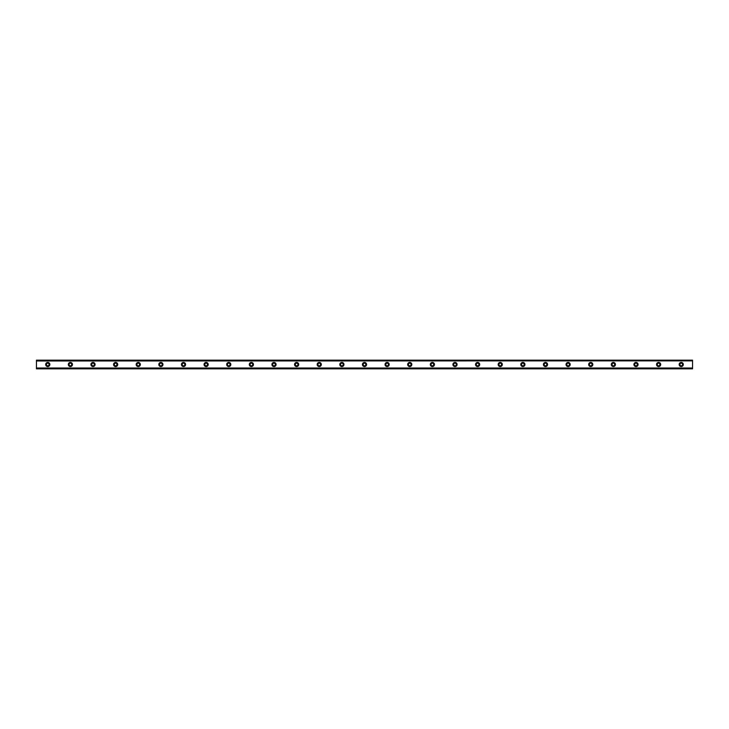 <?xml version="1.0" encoding="UTF-8"?>
<svg xmlns="http://www.w3.org/2000/svg" width="729" height="729" viewBox="0 0 729 729"><rect width="100%" height="100%" fill="white"/><g stroke="black" fill="none" stroke-linecap="round" stroke-linejoin="round"><path stroke-width="1.09" d="M47.759 365.821A1.321 1.321 0 0 1 46.446 364.5A1.321 1.321 0 0 1 47.759 363.179A1.321 1.321 0 0 1 49.08 364.5A1.321 1.321 0 0 1 47.759 365.821M681.241 365.821A1.321 1.321 0 0 1 679.92 364.5A1.321 1.321 0 0 1 681.241 363.179A1.321 1.321 0 0 1 682.554 364.5A1.321 1.321 0 0 1 681.241 365.821M658.615 365.821A1.321 1.321 0 0 1 657.294 364.5A1.321 1.321 0 0 1 658.615 363.179A1.321 1.321 0 0 1 659.936 364.5A1.321 1.321 0 0 1 658.615 365.821M635.989 365.821A1.321 1.321 0 0 1 634.667 364.5A1.321 1.321 0 0 1 635.989 363.179A1.321 1.321 0 0 1 637.31 364.5A1.321 1.321 0 0 1 635.989 365.821M613.362 365.821A1.321 1.321 0 0 1 612.05 364.5A1.321 1.321 0 0 1 613.362 363.179A1.321 1.321 0 0 1 614.684 364.5A1.321 1.321 0 0 1 613.362 365.821M590.745 365.821A1.321 1.321 0 0 1 589.424 364.5A1.321 1.321 0 0 1 590.745 363.179A1.321 1.321 0 0 1 592.057 364.5A1.321 1.321 0 0 1 590.745 365.821M568.119 365.821A1.321 1.321 0 0 1 566.798 364.5A1.321 1.321 0 0 1 568.119 363.179A1.321 1.321 0 0 1 569.44 364.5A1.321 1.321 0 0 1 568.119 365.821M545.492 365.821A1.321 1.321 0 0 1 544.171 364.5A1.321 1.321 0 0 1 545.492 363.179A1.321 1.321 0 0 1 546.814 364.5A1.321 1.321 0 0 1 545.492 365.821M522.866 365.821A1.321 1.321 0 0 1 521.545 364.5A1.321 1.321 0 0 1 522.866 363.179A1.321 1.321 0 0 1 524.187 364.5A1.321 1.321 0 0 1 522.866 365.821M500.249 365.821A1.321 1.321 0 0 1 498.928 364.5A1.321 1.321 0 0 1 500.249 363.179A1.321 1.321 0 0 1 501.561 364.5A1.321 1.321 0 0 1 500.249 365.821M477.623 365.821A1.321 1.321 0 0 1 476.301 364.5A1.321 1.321 0 0 1 477.623 363.179A1.321 1.321 0 0 1 478.944 364.5A1.321 1.321 0 0 1 477.623 365.821M454.996 365.821A1.321 1.321 0 0 1 453.675 364.5A1.321 1.321 0 0 1 454.996 363.179A1.321 1.321 0 0 1 456.318 364.5A1.321 1.321 0 0 1 454.996 365.821M432.37 365.821A1.321 1.321 0 0 1 431.049 364.5A1.321 1.321 0 0 1 432.37 363.179A1.321 1.321 0 0 1 433.691 364.5A1.321 1.321 0 0 1 432.37 365.821M409.753 365.821A1.321 1.321 0 0 1 408.431 364.5A1.321 1.321 0 0 1 409.753 363.179A1.321 1.321 0 0 1 411.065 364.5A1.321 1.321 0 0 1 409.753 365.821M387.126 365.821A1.321 1.321 0 0 1 385.805 364.5A1.321 1.321 0 0 1 387.126 363.179A1.321 1.321 0 0 1 388.448 364.5A1.321 1.321 0 0 1 387.126 365.821M364.5 365.821A1.321 1.321 0 0 1 363.179 364.5A1.321 1.321 0 0 1 364.5 363.179A1.321 1.321 0 0 1 365.821 364.5A1.321 1.321 0 0 1 364.5 365.821M341.874 365.821A1.321 1.321 0 0 1 340.552 364.5A1.321 1.321 0 0 1 341.874 363.179A1.321 1.321 0 0 1 343.195 364.5A1.321 1.321 0 0 1 341.874 365.821M319.247 365.821A1.321 1.321 0 0 1 317.935 364.5A1.321 1.321 0 0 1 319.247 363.179A1.321 1.321 0 0 1 320.569 364.5A1.321 1.321 0 0 1 319.247 365.821M296.63 365.821A1.321 1.321 0 0 1 295.309 364.5A1.321 1.321 0 0 1 296.63 363.179A1.321 1.321 0 0 1 297.951 364.5A1.321 1.321 0 0 1 296.63 365.821M274.004 365.821A1.321 1.321 0 0 1 272.682 364.5A1.321 1.321 0 0 1 274.004 363.179A1.321 1.321 0 0 1 275.325 364.5A1.321 1.321 0 0 1 274.004 365.821M251.377 365.821A1.321 1.321 0 0 1 250.056 364.5A1.321 1.321 0 0 1 251.377 363.179A1.321 1.321 0 0 1 252.699 364.5A1.321 1.321 0 0 1 251.377 365.821M228.751 365.821A1.321 1.321 0 0 1 227.439 364.5A1.321 1.321 0 0 1 228.751 363.179A1.321 1.321 0 0 1 230.072 364.5A1.321 1.321 0 0 1 228.751 365.821M206.134 365.821A1.321 1.321 0 0 1 204.813 364.5A1.321 1.321 0 0 1 206.134 363.179A1.321 1.321 0 0 1 207.455 364.5A1.321 1.321 0 0 1 206.134 365.821M183.508 365.821A1.321 1.321 0 0 1 182.186 364.5A1.321 1.321 0 0 1 183.508 363.179A1.321 1.321 0 0 1 184.829 364.5A1.321 1.321 0 0 1 183.508 365.821M160.881 365.821A1.321 1.321 0 0 1 159.56 364.5A1.321 1.321 0 0 1 160.881 363.179A1.321 1.321 0 0 1 162.203 364.5A1.321 1.321 0 0 1 160.881 365.821M138.255 365.821A1.321 1.321 0 0 1 136.943 364.5A1.321 1.321 0 0 1 138.255 363.179A1.321 1.321 0 0 1 139.576 364.5A1.321 1.321 0 0 1 138.255 365.821M115.638 365.821A1.321 1.321 0 0 1 114.316 364.5A1.321 1.321 0 0 1 115.638 363.179A1.321 1.321 0 0 1 116.95 364.5A1.321 1.321 0 0 1 115.638 365.821M93.011 365.821A1.321 1.321 0 0 1 91.69 364.5A1.321 1.321 0 0 1 93.011 363.179A1.321 1.321 0 0 1 94.333 364.5A1.321 1.321 0 0 1 93.011 365.821M70.385 365.821A1.321 1.321 0 0 1 69.064 364.5A1.321 1.321 0 0 1 70.385 363.179A1.321 1.321 0 0 1 71.706 364.5A1.321 1.321 0 0 1 70.385 365.821M47.759 362.422A2.078 2.078 0 0 0 45.69 364.5A2.078 2.078 0 0 0 47.759 366.578A2.078 2.078 0 0 0 49.836 364.5A2.078 2.078 0 0 0 47.759 362.422M681.241 362.422A2.078 2.078 0 0 0 679.164 364.5A2.078 2.078 0 0 0 681.241 366.578A2.078 2.078 0 0 0 683.31 364.5A2.078 2.078 0 0 0 681.241 362.422M658.615 362.422A2.078 2.078 0 0 0 656.537 364.5A2.078 2.078 0 0 0 658.615 366.578A2.078 2.078 0 0 0 660.684 364.5A2.078 2.078 0 0 0 658.615 362.422M635.989 362.422A2.078 2.078 0 0 0 633.92 364.5A2.078 2.078 0 0 0 635.989 366.578A2.078 2.078 0 0 0 638.066 364.5A2.078 2.078 0 0 0 635.989 362.422M613.362 362.422A2.078 2.078 0 0 0 611.294 364.5A2.078 2.078 0 0 0 613.362 366.578A2.078 2.078 0 0 0 615.44 364.5A2.078 2.078 0 0 0 613.362 362.422M590.745 362.422A2.078 2.078 0 0 0 588.668 364.5A2.078 2.078 0 0 0 590.745 366.578A2.078 2.078 0 0 0 592.814 364.5A2.078 2.078 0 0 0 590.745 362.422M568.119 362.422A2.078 2.078 0 0 0 566.041 364.5A2.078 2.078 0 0 0 568.119 366.578A2.078 2.078 0 0 0 570.187 364.5A2.078 2.078 0 0 0 568.119 362.422M545.492 362.422A2.078 2.078 0 0 0 543.415 364.5A2.078 2.078 0 0 0 545.492 366.578A2.078 2.078 0 0 0 547.57 364.5A2.078 2.078 0 0 0 545.492 362.422M522.866 362.422A2.078 2.078 0 0 0 520.798 364.5A2.078 2.078 0 0 0 522.866 366.578A2.078 2.078 0 0 0 524.944 364.5A2.078 2.078 0 0 0 522.866 362.422M500.249 362.422A2.078 2.078 0 0 0 498.171 364.5A2.078 2.078 0 0 0 500.249 366.578A2.078 2.078 0 0 0 502.317 364.5A2.078 2.078 0 0 0 500.249 362.422M477.623 362.422A2.078 2.078 0 0 0 475.545 364.5A2.078 2.078 0 0 0 477.623 366.578A2.078 2.078 0 0 0 479.691 364.5A2.078 2.078 0 0 0 477.623 362.422M454.996 362.422A2.078 2.078 0 0 0 452.919 364.5A2.078 2.078 0 0 0 454.996 366.578A2.078 2.078 0 0 0 457.074 364.5A2.078 2.078 0 0 0 454.996 362.422M432.37 362.422A2.078 2.078 0 0 0 430.301 364.5A2.078 2.078 0 0 0 432.37 366.578A2.078 2.078 0 0 0 434.448 364.5A2.078 2.078 0 0 0 432.37 362.422M409.753 362.422A2.078 2.078 0 0 0 407.675 364.5A2.078 2.078 0 0 0 409.753 366.578A2.078 2.078 0 0 0 411.821 364.5A2.078 2.078 0 0 0 409.753 362.422M387.126 362.422A2.078 2.078 0 0 0 385.049 364.5A2.078 2.078 0 0 0 387.126 366.578A2.078 2.078 0 0 0 389.195 364.5A2.078 2.078 0 0 0 387.126 362.422M364.5 362.422A2.078 2.078 0 0 0 362.422 364.5A2.078 2.078 0 0 0 364.5 366.578A2.078 2.078 0 0 0 366.578 364.5A2.078 2.078 0 0 0 364.5 362.422M341.874 362.422A2.078 2.078 0 0 0 339.805 364.5A2.078 2.078 0 0 0 341.874 366.578A2.078 2.078 0 0 0 343.951 364.5A2.078 2.078 0 0 0 341.874 362.422M319.247 362.422A2.078 2.078 0 0 0 317.179 364.5A2.078 2.078 0 0 0 319.247 366.578A2.078 2.078 0 0 0 321.325 364.5A2.078 2.078 0 0 0 319.247 362.422M296.63 362.422A2.078 2.078 0 0 0 294.552 364.5A2.078 2.078 0 0 0 296.63 366.578A2.078 2.078 0 0 0 298.699 364.5A2.078 2.078 0 0 0 296.63 362.422M274.004 362.422A2.078 2.078 0 0 0 271.926 364.5A2.078 2.078 0 0 0 274.004 366.578A2.078 2.078 0 0 0 276.081 364.5A2.078 2.078 0 0 0 274.004 362.422M251.377 362.422A2.078 2.078 0 0 0 249.309 364.5A2.078 2.078 0 0 0 251.377 366.578A2.078 2.078 0 0 0 253.455 364.5A2.078 2.078 0 0 0 251.377 362.422M228.751 362.422A2.078 2.078 0 0 0 226.683 364.5A2.078 2.078 0 0 0 228.751 366.578A2.078 2.078 0 0 0 230.829 364.5A2.078 2.078 0 0 0 228.751 362.422M206.134 362.422A2.078 2.078 0 0 0 204.056 364.5A2.078 2.078 0 0 0 206.134 366.578A2.078 2.078 0 0 0 208.202 364.5A2.078 2.078 0 0 0 206.134 362.422M183.508 362.422A2.078 2.078 0 0 0 181.43 364.5A2.078 2.078 0 0 0 183.508 366.578A2.078 2.078 0 0 0 185.585 364.5A2.078 2.078 0 0 0 183.508 362.422M160.881 362.422A2.078 2.078 0 0 0 158.813 364.5A2.078 2.078 0 0 0 160.881 366.578A2.078 2.078 0 0 0 162.959 364.5A2.078 2.078 0 0 0 160.881 362.422M138.255 362.422A2.078 2.078 0 0 0 136.186 364.5A2.078 2.078 0 0 0 138.255 366.578A2.078 2.078 0 0 0 140.333 364.5A2.078 2.078 0 0 0 138.255 362.422M115.638 362.422A2.078 2.078 0 0 0 113.56 364.5A2.078 2.078 0 0 0 115.638 366.578A2.078 2.078 0 0 0 117.706 364.5A2.078 2.078 0 0 0 115.638 362.422M93.011 362.422A2.078 2.078 0 0 0 90.934 364.5A2.078 2.078 0 0 0 93.011 366.578A2.078 2.078 0 0 0 95.08 364.5A2.078 2.078 0 0 0 93.011 362.422M70.385 362.422A2.078 2.078 0 0 0 68.316 364.5A2.078 2.078 0 0 0 70.385 366.578A2.078 2.078 0 0 0 72.463 364.5A2.078 2.078 0 0 0 70.385 362.422M36.45 360.162L692.55 360.162L36.45 360.162L692.55 360.162L36.45 360.162L36.45 368.838L692.55 368.838L36.45 368.746M36.45 368.127L692.55 368.127L692.55 368.746M692.55 368.838L36.45 368.838L692.55 368.838M36.45 360.254L692.55 360.162M692.55 360.254L692.55 360.873L36.45 360.873M36.45 360.983L692.55 360.873M692.55 360.983L692.55 368.017L36.45 368.017"/></g></svg>
